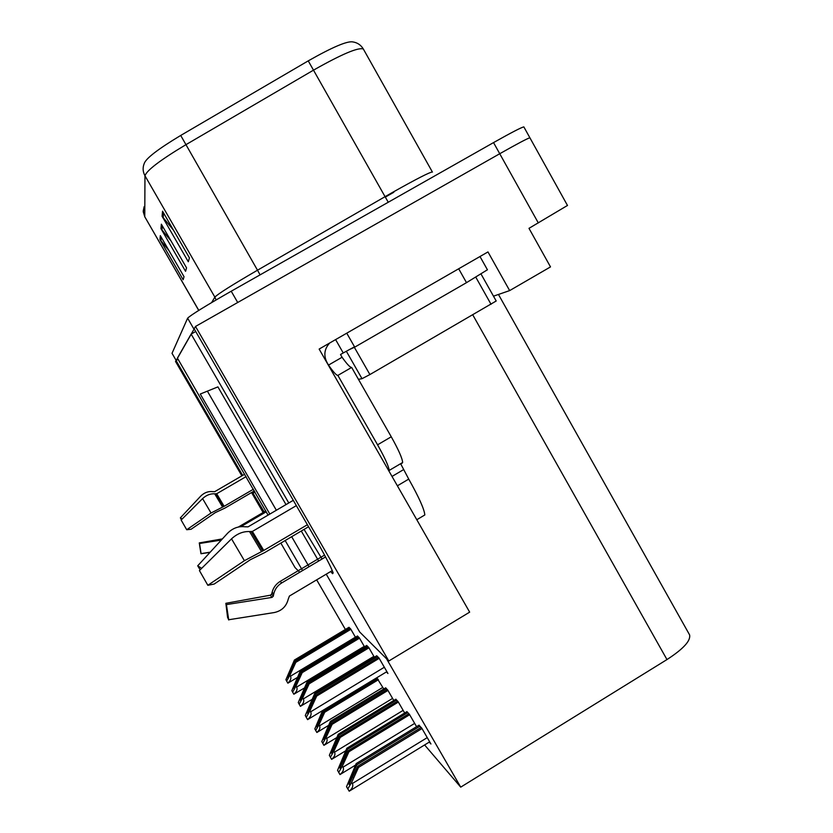 <?xml version="1.0" encoding="UTF-8"?>
<svg xmlns="http://www.w3.org/2000/svg" width="833" height="833" viewBox="0 0 833 833"><rect width="100%" height="100%" fill="white"/><g stroke="black" fill="none" stroke-linecap="round" stroke-linejoin="round"><path stroke-width="1.25" d="M330.659 571.532L332.596 573.698L333.148 572.906C331.378 567.606 324.891 555.184 313.687 535.65L194.151 328.816L195.505 326.453L499.738 153.73C517.699 143.578 527.747 138.268 529.892 137.789L529.892 137.789C527.747 138.268 517.699 143.578 499.738 153.73L237.707 302.494L231.22 291.217L493.532 142.599C511.524 132.478 521.625 127.241 523.853 126.908L523.936 127.053M268.07 515.117L177.408 358.096L191.132 334.095L288.78 502.965M252.337 492.095L264.155 511.91M195.505 326.453L388.813 661.006L469.666 612.14L319.143 349.069L487.971 251.93L509.65 290.592L493.48 296.173M567.481 205.459L528.986 228.336L550.509 266.904L509.65 290.592M299.734 572.25L295.059 567.596L280.836 543.074M263.124 512.514L251.545 492.553M241.862 475.862L175.513 361.428L176.034 360.502L242.653 475.393M388.813 661.006L359.71 632.018L326.244 574.166M304.066 529.392L322.059 559.016M286 504.6L217.913 386.887L200.264 394.03L269.84 514.076M285.167 540.523L302.577 570.563M318.654 561.036L301.286 531.027M195.703 331.503L191.132 334.095M178.116 359.315L176.034 360.502M689.318 634.392L689.589 634.871C690.911 640.681 683.372 648.917 666.973 659.569L460.722 787.143L386.502 658.716M316.665 579.851L345.393 629.456M424.611 744.952L460.722 787.143M207.386 391.146L276.358 510.254M291.675 536.691L309.064 566.721M416.573 726.678L409.419 714.318L406.858 711.684M404.682 713.006L398.122 701.667L395.79 699.272M393.79 700.491L387.751 690.057L385.617 687.871M383.774 688.985L376.776 677.76M429.266 742.099L430.932 743.994L421.758 728.136L418.947 725.231M374.34 657.195L368.675 647.387L366.593 645.513M364.49 646.772L359.283 637.766L357.378 636.058M349.048 627.27L294.413 660.038L285.906 679.707L286.646 681.092L289.915 675.209L290.488 676.188L355.42 637.172L350.641 628.905L348.902 627.353M386.439 671.919L387.949 673.501L378.921 657.893L376.631 655.81M176.252 360.377L194.193 328.889M172.025 353.317L176.117 360.366L172.025 353.317L187.623 318.185C190.903 314.968 205.428 305.982 231.22 291.217M211.624 302.577L214.862 297.121L144.963 175.763C142.797 171.765 142.547 167.693 144.213 163.549C145.837 158.457 157.999 149.097 180.709 135.446L308.241 60.871C332.45 47.127 347.319 40.817 352.848 41.921C357.419 42.629 360.918 44.992 363.344 49.022C358.315 47.127 341.738 54.155 313.614 70.087L185.665 144.827C160.342 160.019 146.775 170.328 144.963 175.763L144.765 216.767L143.234 210.999L144.151 206.626L143.266 211.863L144.9 217.153M144.817 207.292L144.151 206.657M160.321 235.624L184.02 276.691L183.145 279.742L159.957 239.571L160.321 235.624M162.55 211.207L189.424 257.855L188.3 261.76L162.081 216.268L162.55 211.207M161.363 224.181L186.55 267.872L185.561 271.308L160.956 228.638L161.363 224.181M171.015 240.924L160.956 228.638M173.493 230.2L162.081 216.268M168.891 250.483L159.957 239.571M378.515 657.476L316.144 695.128L307.492 713.142L309.241 707.488L315.436 693.983L314.874 693.077L305.274 715.537L307.554 719.577C310.751 716.807 311.781 714.214 310.636 711.819L309.991 710.705L316.717 696.044L379.171 658.33M376.797 655.717L314.874 693.077M377.557 656.498L315.436 693.983M316.144 695.128L316.717 696.044M306.232 717.317L309.991 710.705M421.154 727.459L357.794 766.214L349.027 784.457L350.599 778.553L356.899 764.746L356.191 763.59L346.528 786.716L349.214 791.194C352.453 788.466 353.494 785.904 352.349 783.509L351.682 782.374L358.523 767.391L421.998 728.552M419.082 725.147L356.191 763.59M419.999 726.168L356.899 764.746M357.794 766.214L358.523 767.391M347.767 788.966L351.682 782.374M368.321 647.022L308.626 682.977L300.328 700.251L307.981 681.935L307.46 681.113L298.256 702.552L300.401 706.353C303.451 703.677 304.43 701.199 303.337 698.897L302.712 697.835L309.147 683.82L368.915 647.814M311.938 699.481L300.401 706.353M366.749 645.419L307.46 681.113M367.447 646.127L307.981 681.935M308.626 682.977L309.147 683.82M299.13 704.187L302.712 697.835M358.971 637.453L301.733 671.856L293.768 688.422L301.14 670.898L300.661 670.138L291.821 690.661L293.841 694.233C296.756 691.661 297.693 689.266 296.642 687.069L296.038 686.038L302.212 672.627L359.523 638.172M304.264 688.068L293.841 694.233M357.534 635.964L300.661 670.138M358.169 636.62L301.14 670.898M301.733 671.856L302.212 672.627M292.633 692.15L296.038 686.038M350.381 628.634L295.392 661.621L287.739 677.552L294.84 660.736L294.413 660.038M350.87 629.311L295.83 662.329L289.915 675.209M287.885 683.175L287.812 683.081C290.602 680.603 291.488 678.301 290.488 676.188M349.631 627.874L294.84 660.736M295.392 661.621L295.83 662.329M286.646 681.092L287.812 683.081M408.888 713.714L348.277 750.679L339.874 768.151L341.436 762.528L347.465 749.346L346.82 748.284L337.552 770.338L339.968 774.596C343.123 771.962 344.144 769.473 343.04 767.151L342.405 766.058L348.944 751.751L409.649 714.724M339.979 774.586L355.493 765.111M406.993 711.601L346.82 748.284M407.826 712.538L347.465 749.346M348.277 750.679L348.944 751.751M338.677 772.399L342.405 766.058M397.653 701.136L339.572 736.466L331.513 753.23L333.054 747.867L338.823 735.237L338.229 734.269L329.337 755.354L331.596 759.342C334.616 756.801 335.584 754.417 334.522 752.178L333.918 751.147L340.176 737.455L398.351 702.063M395.914 699.199L338.229 734.269M396.685 700.053L338.823 735.237M339.572 736.466L340.176 737.455M330.368 757.239L333.918 751.147M387.335 689.589L331.586 723.419L323.829 739.527L325.349 734.394L330.888 722.284L330.347 721.399L321.788 741.589L323.922 745.337C326.796 742.88 327.733 740.589 326.713 738.444L326.13 737.444L332.138 724.325L387.97 690.432M336.699 737.632L323.922 745.337M385.731 687.798L330.347 721.399M386.439 688.589L330.888 722.284M331.586 723.419L332.138 724.325M322.735 743.317L326.13 737.444M377.818 678.937L324.214 711.392L316.748 726.897L323.402 710.06M322.6 710.549L314.832 728.896L315.707 730.489L318.945 724.825L319.508 725.782C320.486 727.844 319.601 730.062 316.842 732.436L316.884 732.488M378.411 679.718L324.724 712.225L318.945 724.825M376.995 678.01L323.579 710.351M324.214 711.392L324.724 712.225M315.707 730.489L316.842 732.436M221.297 540.086L199.524 543.491L201.107 553.737M244.715 474.196L214.706 491.668L212.717 491.637C208.26 491.137 204.283 492.615 200.763 496.072L180.355 517.866L182.167 519.001M253.419 489.221L224.129 506.318L211.041 513.003L186.717 529.736L181.136 520.031L202.586 498.603C206.313 495.146 210.364 493.553 214.727 493.823L216.684 493.75L246.11 476.611M186.717 529.736L191.101 529.257L215.289 512.618L224.972 508.068L254.388 490.897M266.268 511.785L240.956 526.623M238.373 527.018L265.81 510.941M199.576 543.48L199.274 542.908L222.38 538.909M181.459 519.709L180.355 517.866M200.878 553.331L199.274 542.908M200.92 553.633L210.208 552.175M325.557 556.944L281.679 582.954C277.451 585.568 274.786 589.306 273.693 594.148L273.266 596.189L271.995 597.407L226.42 604.591L228.742 619.96M226.503 604.581L225.858 603.311L270.413 595.189L271.693 594.012L272.172 592.086C273.411 587.494 276.129 583.902 280.325 581.309L324.568 555.09M400.621 463.689L408.732 479.1C418.989 497.374 424.351 509.327 424.82 514.961L423.008 516.043M293.278 500.331L248.057 526.852L245.121 526.789C238.519 525.987 232.657 528.153 227.544 533.287L197.702 565.805L201.648 568.345M307.387 524.738L263.769 550.436L244.402 560.692L207.844 585.297L199.42 570.553L231.532 538.836C237.113 533.703 243.121 531.287 249.536 531.569L252.399 531.423L296.34 505.631M228.544 619.773L274.213 612.557C281.669 610.964 286.354 606.486 288.26 599.114L289.405 596.053L332.284 570.574M207.844 585.297L214.164 584.058L250.431 559.672L264.634 552.633L308.543 526.748M200.149 569.834L197.702 565.805M228.471 619.2L227.586 617.461L225.858 603.311M389.001 471.176L389.188 470.426C388.761 466.376 384.888 457.838 377.568 444.812L337.875 375.402C336.438 375.433 333.315 371.987 328.504 365.093L326.932 362.345C323.454 355.222 324.381 348.756 329.733 342.977M401.829 463.45L402.651 462.502C402.349 458.379 398.549 449.81 391.26 436.784L351.651 367.436C350.131 367.509 346.945 364.115 342.082 357.253L340.51 354.514L343.227 352.953L335.605 339.593M466.011 264.561L346.663 333.231M458.702 268.799L466.501 282.658L487.42 269.777M342.082 357.253L328.504 365.093M346.767 333.2L354.712 347.153L350.329 349.162M346.424 351.224L343.227 352.953M466.501 282.658L354.712 347.153M351.651 367.436L337.875 375.402M481.058 274.057L496.197 300.994L369.904 374.558L362.011 378.692L358.44 379.317M354.181 346.986L346.341 351.255M255.033 492.011L252.993 493.219M538.326 222.952L493.532 142.599M666.973 659.569L472.79 314.895M385.315 197.109L393.822 192.267M308.241 60.871L385.065 196.671L393.572 191.819C416.896 178.72 429.828 172.119 432.379 172.004L432.431 172.098M180.709 135.446L257.501 270.204L385.065 196.671L388.261 202.242M198.795 310.376L144.765 216.767L198.723 310.417M363.511 49.324L432.379 172.004M187.623 318.185L193.964 329.15M216.091 299.942L214.862 297.121C217.934 293.924 232.147 284.959 257.501 270.204L260.094 274.859M162.352 225.889L161.946 230.054M161.248 237.228L160.894 240.904M163.591 213.029L163.133 217.777M384.325 667.254L310.636 711.819M310.938 706.457L309.241 707.488M427.246 737.621L352.349 783.509M352.776 777.231L350.599 778.553M373.861 656.352L303.337 698.897M303.608 693.91L302.046 694.847M364.26 646.356L296.642 687.069M296.881 682.404L295.455 683.268M290.707 671.815L289.384 672.606M414.667 723.388L343.04 767.151M343.415 761.32L341.436 762.528M403.151 710.362L334.522 752.178M334.866 746.753L333.054 747.867M392.582 698.408L326.713 738.444M327.015 733.373L325.349 734.394M382.847 687.381L319.508 725.782M319.789 721.034L318.248 721.972M216.684 493.75L224.129 506.318M202.586 498.603L211.041 513.003M214.727 493.823L222.515 506.953M215.893 493.948L223.421 506.651M273.224 596.345L271.693 594.012M273.651 594.314L272.172 592.086M408.732 479.1L397.383 485.806M252.399 531.423L263.769 550.436M281.533 583.038L280.325 581.309M271.86 597.428L270.413 595.189M231.532 538.836L244.402 560.692M249.536 531.569L261.406 551.456M251.233 531.725L262.728 550.957M391.26 436.784L377.568 444.812M403.38 469.739L392.02 476.434M491.054 304.305L475.82 277.212M369.904 374.558L354.327 347.257M362.011 378.692L346.351 351.266M567.512 205.522L523.853 126.908M689.589 634.871L498.457 294.455M386.876 671.648L307.596 719.639M429.682 741.839L349.214 791.194M297.266 677.531L287.874 683.185M345.664 750.804L331.617 759.373M328.483 725.449L316.873 732.488M201.003 553.747L210.051 552.352M424.82 514.961L416.792 519.74M487.451 269.819L479.985 256.522M389.188 470.426L402.651 462.502"/></g></svg>
